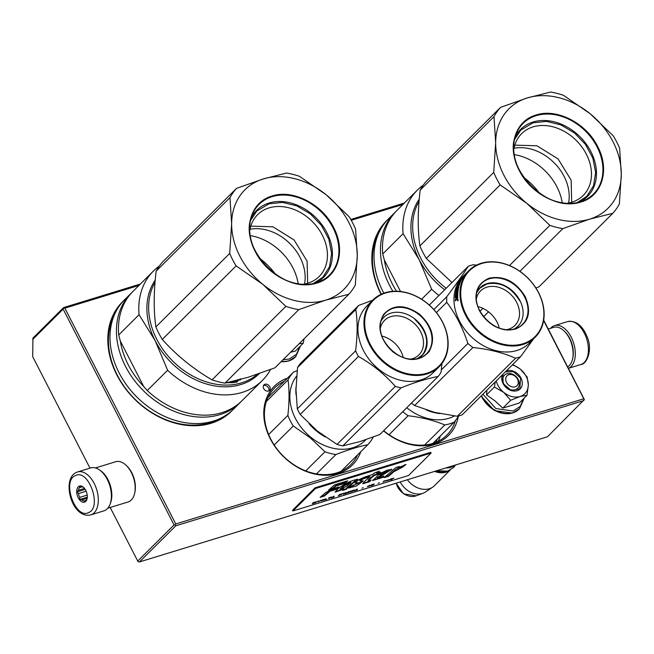 <?xml version="1.0" encoding="UTF-8"?>
<svg xmlns="http://www.w3.org/2000/svg" width="654" height="654" viewBox="0 0 654 654"><rect width="100%" height="100%" fill="white"/><g stroke="black" fill="none" stroke-linecap="round" stroke-linejoin="round"><path stroke-width="0.98" d="M110.191 507.463L137.741 561.075L138.28 561.827L139.457 561.949L547.496 436.766L584.349 399.529L543.695 320.117M140.365 284.032L63.61 307.576L32.937 338.118L32.7 356.692L89.982 468.15M404.393 203.026L350.781 219.474M139.457 561.949L175.762 525.8L583.801 400.608M175.762 525.8L175.215 525.048L174.046 524.925L137.741 561.075M32.725 339.41L63.144 309.121L174.046 524.925M63.144 309.121L63.61 307.576M138.95 285.43L64.86 308.165L63.683 308.042M402.978 204.432L351.247 220.3M64.86 308.165L175.762 523.968L583.801 398.776L584.349 399.529M583.801 398.776L543.621 320.583M175.762 523.968L175.215 525.048M263.685 388.582A3.932 3.057 45.1 0 0 269.513 390.43A3.932 3.057 45.1 0 0 269.8 386.71A3.932 3.057 45.1 0 0 263.971 384.863A3.932 3.057 45.1 0 0 263.685 388.582M383.538 430.822A55.443 43.09 45.1 0 0 458.258 416.737M287.458 378.143A55.443 43.09 45.1 0 0 270.306 438.818A55.443 43.09 45.1 0 0 318.711 474.771A55.443 43.09 45.1 0 0 360.746 451.742M123.541 300.824A77.205 59.996 45.1 0 0 116.894 375.012A77.205 59.996 45.1 0 0 232.448 410.197M387.56 219.818A77.205 59.996 45.1 0 0 380.922 294.006A77.205 59.996 45.1 0 0 381.078 294.308M268.769 390.937A3.932 3.057 45.1 0 0 268.549 387.953A3.932 3.057 45.1 0 0 263.464 385.607M455.511 420.432A54.045 41.995 -134.9 0 1 446.919 435.057A54.045 41.995 -134.9 0 1 383.694 430.675M357.656 454.816A54.045 41.995 -134.9 0 1 350.912 464.512A54.045 41.995 -134.9 0 1 270.772 439.104A54.045 41.995 45.1 0 1 274.647 387.928A54.045 41.995 45.1 0 1 284.376 381.217M114.237 315.236A75.799 58.909 45.1 0 0 117.36 375.298A75.799 58.909 45.1 0 0 217.995 419.427M378.265 234.23A75.799 58.909 45.1 0 0 381.331 294.186M515.123 386.825A7.022 5.453 45.1 0 0 517.461 379.083A7.022 5.453 45.1 0 0 508.894 374.701A7.022 5.453 -134.9 0 0 506.548 382.435A7.022 5.453 -134.9 0 0 515.123 386.825M445.938 467.921A19.653 15.271 -134.9 0 0 450.876 467.291A19.653 15.271 45.1 0 0 455.012 465.133M444.908 471.706A19.089 14.838 -134.9 0 1 435.85 471.019M434.616 471.395A19.653 15.271 -134.9 0 0 445.987 472.155A19.653 15.271 45.1 0 0 449.772 470.275M407.393 479.75A19.653 15.271 -134.9 0 0 429.343 488.734A19.653 15.271 45.1 0 0 432.678 487.165A19.653 15.271 45.1 0 0 434.485 485.685L450.165 470.071M400.256 481.941A17.928 13.93 -134.9 0 0 422.312 493.484A17.928 13.93 45.1 0 0 423.024 493.239A17.928 13.93 45.1 0 0 425.362 492.045L432.678 487.165M299.908 346.555L296.393 354.403L289.297 359.005L283.051 359.757M290.605 352.236L295.404 351.034L303.252 343.219L299.131 343.742M304.053 338.846L303.252 343.219M496.223 380.939A18.247 14.184 45.1 0 0 497.825 385.108A18.247 14.184 45.1 0 0 503.768 392.408L494.375 387.037L495.282 381.887M503.801 383.963A9.262 7.202 -134.9 0 1 504.471 375.192A9.262 7.202 -134.9 0 1 518.205 379.549A9.262 7.202 -134.9 0 1 517.543 388.321A9.262 7.202 -134.9 0 1 503.801 383.963M523.691 398.597L520.175 406.453L513.079 411.047L495.863 408.546L482.897 394.207M506.098 371.112A11.51 8.943 -134.9 0 1 520.952 378.012A11.51 8.943 -134.9 0 1 517.118 390.7A11.51 8.943 -134.9 0 1 503.057 383.506A11.51 8.943 -134.9 0 1 502.386 374.807M486.862 390.258L486.527 394.853L494.955 400.877L502.812 408.104L519.186 403.077L527.034 395.261L520.11 396.52C514.649 397.967 509.204 396.594 503.768 392.408L510.66 400.289L520.11 396.52C525.366 394.681 528.105 390.798 528.342 384.871A18.247 14.184 45.1 0 0 520.412 369.248L520.069 368.97A18.247 14.184 -134.9 0 0 512.254 364.981M502.812 408.104L510.66 400.289M486.527 394.853L494.375 387.037M512.703 364.531L519.513 368.545M520.412 369.248L527.124 376.99L528.342 384.871L527.034 395.261M505.338 371.864L513.594 371.701L520.609 378.208L519.807 388.844L511.158 390.43L503.155 383.563L502.893 374.301M95.451 467.937L115.758 461.708A21.059 12.262 72.9 0 1 126.018 465.215L126.835 465.991A19.653 11.445 72.9 0 1 131.789 472.777A19.653 11.445 72.9 0 1 134.879 492.209L134.642 493.312A21.059 12.262 72.9 0 1 128.11 501.97L107.804 508.199M126.018 465.215A21.059 12.262 72.9 0 1 131.323 472.49A21.059 12.262 72.9 0 1 134.642 493.312M100.046 470.316A21.059 12.262 72.9 0 1 107.975 479.652A21.059 12.262 72.9 0 1 110.273 503.654M567.713 366.853A21.059 12.262 -107.1 0 0 572.577 358.948L572.814 357.852A19.653 11.445 -107.1 0 0 569.724 338.412A19.653 11.445 -107.1 0 0 564.77 331.627L563.952 330.85A21.059 12.262 -107.1 0 0 553.693 327.352L548.265 329.011M572.577 358.948A21.059 12.262 -107.1 0 0 569.258 338.126A21.059 12.262 -107.1 0 0 563.952 330.85M104.714 510.561A22.457 13.08 72.9 0 1 103.863 510.872L90.775 514.894A22.457 13.08 72.9 0 0 91.617 514.575A22.457 13.08 72.9 0 0 96.449 488.849A22.457 13.08 72.9 0 0 77.597 471.951L90.693 467.929A22.457 13.08 -107.1 0 1 109.545 484.835A22.457 13.08 -107.1 0 1 104.714 510.561M88.503 512.605C75.341 519.734 61.533 480.42 75.496 475.581C88.666 468.444 102.474 507.757 88.503 512.605M79.216 486.159A8.42 4.905 72.9 0 1 83.638 487.443A8.42 4.905 72.9 0 1 87.088 498.683A8.42 4.905 72.9 0 1 84.791 502.027A8.42 4.905 72.9 0 1 77.499 496.075A8.42 4.905 72.9 0 1 79.216 486.159M87.178 498.217A7.3 4.251 -107.1 0 1 86.165 500.073L84.93 501.651L84.268 500.907A7.3 4.251 72.9 0 1 81.75 499.844L79.837 499.493L79.78 497.367A7.3 4.251 72.9 0 1 78.455 493.59L77.156 491.857L78.39 490.279A7.3 4.251 72.9 0 1 79.584 487.573L79.567 486.38L81.48 486.731A7.3 4.251 -107.1 0 1 83.974 487.778M84.268 500.907L85.936 500.4M81.75 499.844L87.178 498.176M79.78 497.367L87.211 495.086M78.455 493.59L86.173 491.228M78.39 490.279L84.513 488.399M79.584 487.573L82.093 486.797M79.837 499.493L87.284 497.204M77.156 491.857L85.208 489.38M568.457 368.3A22.457 13.08 72.9 0 0 573.174 341.699A22.457 13.08 -107.1 0 0 554.592 325.602A22.457 13.08 -107.1 0 0 550.652 328.283M257.472 374.243A69.479 53.996 -134.9 0 1 241.669 382.827A69.479 53.996 -134.9 0 1 156.821 339.385A69.479 53.996 -134.9 0 1 155.031 282.373M316.822 283.076C296.197 290.098 266.693 274.982 255.281 251.561C242.781 228.467 250.842 201.833 272.08 196.012C292.706 188.99 322.218 204.097 333.63 227.518C346.121 250.621 338.069 277.247 316.822 283.076M229.963 197.631L231.639 223.725L229.693 253.417A77.205 59.996 -134.9 0 0 236.119 265.916L262.785 284.343L285.847 306.366A77.205 59.996 -134.9 0 0 298.804 309.628L325.61 300.161A70.182 54.544 45.1 0 0 357.272 255.354A70.182 54.544 45.1 0 0 326.117 194.737A70.182 54.544 45.1 0 0 263.3 178.926L286.493 173.048A77.205 59.996 45.1 0 1 299.45 176.31L326.117 194.737L349.179 216.76A77.205 59.996 45.1 0 1 355.604 229.26L357.272 255.354L355.326 285.046A77.205 59.996 45.1 0 1 348.795 294.284L325.61 300.161A70.182 54.544 -134.9 0 1 262.785 284.343A70.182 54.544 -134.9 0 1 231.639 223.725A70.182 54.544 -134.9 0 1 263.3 178.926L236.495 188.393L162.674 261.902A77.205 59.996 -134.9 0 0 156.143 271.148L229.963 197.631A77.205 59.996 -134.9 0 1 236.495 188.393M251.054 218.232A47.341 36.788 -134.9 0 1 269.056 203.018A47.341 36.788 45.1 0 1 325.455 230.044A47.341 36.788 45.1 0 1 315.58 283.027M298.804 309.628L224.976 383.138A77.205 59.996 -134.9 0 1 212.019 379.876C193.053 368.774 176.482 355.294 162.29 339.434A77.205 59.996 -134.9 0 1 155.865 326.926C153.567 310.715 153.657 292.117 156.143 271.148M348.795 294.284L274.974 367.801L248.168 377.268L224.976 383.138M229.693 253.417L155.865 326.926M236.119 265.916L162.29 339.434M285.847 306.366L212.019 379.876M249.714 230.993A43.614 33.894 -134.9 0 1 257.635 214.651A43.614 33.894 -134.9 0 1 269.056 207.89A43.614 33.894 45.1 0 1 317.926 228.066A43.614 33.894 45.1 0 1 319.185 276.462A43.614 33.894 45.1 0 1 307.772 283.223A43.614 33.894 -134.9 0 1 302.818 284.31M304.535 284.032A43.614 33.894 45.1 0 0 290.147 243.828A43.614 33.894 45.1 0 0 250.008 229.268M239.544 379.925L240.729 379.712L239.47 380.08M238.89 379.761L236.797 382.165L235.914 382.288L236.797 381.405L235.734 381.372L234.287 382.484A69.479 53.996 -134.9 0 1 230.568 382.737L230.486 382.459M237.843 380.366L237.713 380.947M236.797 381.405L236.478 380.873M231.107 381.838L230.388 382.557M229.971 382.091L229.292 382.77L228.385 382.778L228.818 382.345M228.083 382.5L227.437 382.77A69.479 53.996 -134.9 0 1 226.873 382.753M218.706 381.854L217.839 381.634M234.32 381.086L233.862 381.544A69.479 53.996 -134.9 0 1 232.211 381.642L231.745 382.247L231.549 381.74M235.718 380.742L234.255 382.067A69.479 53.996 -134.9 0 1 231.745 382.247M215.518 380.988L214.986 380.832M236.797 382.165L236.584 381.617M235.734 381.372L235.571 380.89M231.573 381.928A68.637 53.342 -134.9 0 1 230.985 381.961M229.292 382.77L229.162 382.271M298.191 283.795A49.835 38.725 45.1 0 0 250.212 235.612M240.304 378.821L240.607 379.565L240.1 379.606M240.378 379.811L239.969 379.884M240.157 379.835L239.593 379.876M240.116 379.639L239.675 380.08M237.451 380.751A69.479 53.996 -134.9 0 1 236.2 380.906L236.102 380.644M237.745 380.227L237.77 380.309A69.479 53.996 -134.9 0 1 237.075 380.399M240.37 379.663L240.083 378.919M275.473 274.288A55.729 43.311 45.1 0 0 259.622 258.371M271.157 270.985A61.198 47.562 45.1 0 0 262.916 262.704M167.62 370.254L147.264 390.52A77.205 59.996 45.1 0 0 242.013 400.706L262.368 380.44A77.205 59.996 45.1 0 1 167.62 370.254L155.145 340.677A70.182 54.544 45.1 0 0 259.27 373.622M139.065 314.697L118.709 334.962A77.205 59.996 -134.9 0 1 133.064 291.3L153.42 271.034A77.205 59.996 -134.9 0 0 139.065 314.697L155.145 340.677A70.182 54.544 -134.9 0 1 155.227 280.125M262.368 380.44A77.205 59.996 45.1 0 0 270.543 369.502M153.42 271.034A77.205 59.996 -134.9 0 1 159.331 266.039M147.264 390.52L143.667 386.465L120.303 341.004L118.709 334.962M143.667 386.465A74.957 58.255 -134.9 0 1 128.274 364.875A74.957 58.255 -134.9 0 1 120.303 341.004M240.01 402.701L233.568 409.126A77.205 59.996 45.1 0 1 119.085 372.829A77.205 59.996 -134.9 0 1 124.612 299.712L131.062 293.294A77.205 59.996 -134.9 0 0 125.527 366.404A77.205 59.996 45.1 0 0 240.01 402.701A77.205 59.996 45.1 0 0 240.999 401.695M131.062 293.294A77.205 59.996 -134.9 0 1 132.075 292.305M250.457 220.643L256.826 211.046L269.056 203.795L282.528 202.405L296.851 205.904L310.348 213.891L321.441 225.426L328.823 239.16L331.627 253.474L329.534 266.701L322.79 277.288L313.16 283.615M250.793 226.145L272.906 226.791L294.055 239.936L307.11 261.142L307.658 283.256M446.191 288.267A69.479 53.996 -134.9 0 1 420.849 258.379A69.479 53.996 -134.9 0 1 419.059 201.367M580.85 202.07C560.225 209.092 530.721 193.976 519.309 170.555C506.809 147.461 514.87 120.827 536.108 115.006C556.734 107.984 586.237 123.091 597.658 146.512C610.149 169.615 602.097 196.241 580.85 202.07M493.991 116.625L495.658 142.719L493.721 172.411A77.205 59.996 -134.9 0 0 500.146 184.918L526.813 203.337L549.867 225.36A77.205 59.996 -134.9 0 0 562.832 228.622L589.63 219.155A70.182 54.544 45.1 0 0 621.3 174.348A70.182 54.544 45.1 0 0 590.145 113.731A70.182 54.544 45.1 0 0 527.328 97.92L550.521 92.05A77.205 59.996 45.1 0 1 563.478 95.312L590.145 113.731L613.199 135.754A77.205 59.996 45.1 0 1 619.632 148.254L621.3 174.348L619.354 204.04A77.205 59.996 45.1 0 1 612.823 213.286L589.63 219.155A70.182 54.544 -134.9 0 1 526.813 203.337A70.182 54.544 -134.9 0 1 495.658 142.719A70.182 54.544 -134.9 0 1 527.328 97.92L500.523 107.387L426.694 180.896A77.205 59.996 -134.9 0 0 420.162 190.142L493.991 116.625A77.205 59.996 -134.9 0 1 500.523 107.387M515.082 137.226A47.341 36.788 -134.9 0 1 533.084 122.012A47.341 36.788 45.1 0 1 589.483 149.038A47.341 36.788 45.1 0 1 579.607 202.021M562.832 228.622L519.93 271.345M612.823 213.286L539.002 286.795L535.904 287.989M493.721 172.411L419.893 245.92C417.595 229.709 417.685 211.111 420.162 190.142M500.146 184.918L426.318 258.428A77.205 59.996 -134.9 0 1 419.893 245.92M451.963 282.52L426.318 258.428M549.867 225.36L509.507 265.549M513.742 149.987A43.614 33.894 -134.9 0 1 521.663 133.645A43.614 33.894 -134.9 0 1 533.075 126.884A43.614 33.894 45.1 0 1 581.954 147.068A43.614 33.894 45.1 0 1 583.213 195.456A43.614 33.894 45.1 0 1 571.792 202.217A43.614 33.894 -134.9 0 1 566.838 203.304M568.563 203.026A43.614 33.894 45.1 0 0 554.175 162.821A43.614 33.894 45.1 0 0 514.036 148.262M562.219 202.789A49.835 38.725 45.1 0 0 514.24 154.606M539.501 193.282A55.729 43.311 45.1 0 0 523.65 177.365M535.185 189.979A61.198 47.562 45.1 0 0 526.936 181.698M438.94 295.485A77.205 59.996 45.1 0 1 431.64 289.248L419.173 259.671A70.182 54.544 45.1 0 0 444.671 289.779M403.093 233.691L382.737 253.956A77.205 59.996 -134.9 0 1 397.092 210.294L417.44 190.028A77.205 59.996 -134.9 0 0 403.093 233.691L419.173 259.671A70.182 54.544 -134.9 0 1 419.255 199.118M417.44 190.028A77.205 59.996 -134.9 0 1 423.359 185.033M400.526 291.504L384.331 259.998L382.737 253.956M431.64 289.248L421.601 299.254M396.537 291.218A74.957 58.255 -134.9 0 1 392.302 283.869A74.957 58.255 -134.9 0 1 384.331 259.998M383.824 293.18A77.205 59.996 45.1 0 1 383.113 291.823A77.205 59.996 -134.9 0 1 388.639 218.706L395.09 212.288A77.205 59.996 -134.9 0 0 389.555 285.406A77.205 59.996 45.1 0 0 392.874 291.308M395.09 212.288A77.205 59.996 -134.9 0 1 396.103 211.299M514.485 139.637L520.854 130.04L533.084 122.788L546.556 121.399L560.879 124.898L574.375 132.885L585.469 144.42L592.851 158.154L595.655 172.468L593.562 185.695L586.818 196.282L577.188 202.609M514.821 145.147L536.934 145.785L558.083 158.93L571.138 180.136L571.686 202.25M296.009 387.299A47.023 36.542 45.1 0 0 296.049 394.754M309.048 423.71A47.023 36.542 45.1 0 0 316.724 431.182A47.023 36.542 45.1 0 0 325.177 436.913M266.399 401.433L288.038 379.884C289.411 390.299 289.354 402.145 287.858 415.421A51.936 40.36 45.1 0 0 293.294 425.991L310.217 437.796L324.973 451.751L305.737 470.905M267.895 397.624L293.556 372.069A51.936 40.36 45.1 0 0 288.038 379.884M296.622 376.197A47.023 36.542 45.1 0 0 310.715 437.166A47.023 36.542 -134.9 0 0 365.112 440.469L365.905 439.676M274.206 444.998L293.294 425.991M373.23 437.06A51.936 40.36 -134.9 0 1 367.769 444.736L341.175 471.223M316.438 473.913L335.927 454.514C347.977 449.821 358.588 446.568 367.769 444.736M335.927 454.514A51.936 40.36 -134.9 0 1 324.973 451.751M297.161 370.704L293.556 372.069M268.655 434.542L287.858 415.421M372.641 300.243L358.711 305.41L300.439 363.436A53.342 41.455 -134.9 0 0 298.903 365.439A53.342 41.455 -134.9 0 0 297.521 367.564L295.976 389.661L297.317 408.881A53.342 41.455 45.1 0 0 300.186 414.464L317.157 430.88L337.014 444.418A53.342 41.455 45.1 0 0 342.802 445.873L359.872 441.63L379.835 434.518L438.106 376.491A53.342 41.455 45.1 0 0 439.643 374.489A53.342 41.455 -134.9 0 0 441.025 372.363L441.941 363.534M410.72 359.136A24.361 18.933 45.1 0 0 418.912 354.909A24.361 18.933 45.1 0 0 420.555 352.964A24.361 18.933 -134.9 0 0 413.957 323.158A24.361 18.933 -134.9 0 0 384.536 320.386A24.361 18.933 -134.9 0 0 382.892 322.332A24.361 18.933 45.1 0 0 380.276 328.561M417.947 358.555A27.027 21.002 45.1 0 0 423.808 353.454A27.027 21.002 -134.9 0 0 415.11 319.209A27.027 21.002 -134.9 0 0 382.026 319.471A27.027 21.002 45.1 0 0 380.881 321.335M381.862 336.05A24.361 18.933 -134.9 0 1 403.24 357.509M429.089 351.639C419.664 361.964 407.63 362.063 392.997 351.926C379.933 339.549 376.769 327.09 383.497 314.558C392.931 304.224 404.957 304.126 419.59 314.263C432.654 326.64 435.817 339.099 429.089 351.639M370.377 303.881A46.459 36.109 -134.9 0 1 427.258 303.44A46.459 36.109 -134.9 0 1 442.21 362.308A46.459 36.109 45.1 0 1 385.329 362.757A46.459 36.109 45.1 0 1 370.377 303.881M297.317 408.881L355.588 350.855A53.342 41.455 45.1 0 0 358.457 356.438C372.649 364.523 384.92 374.505 395.294 386.391A53.342 41.455 45.1 0 0 401.074 387.847C415.331 382.157 427.675 378.372 438.106 376.491M297.521 367.564L355.792 309.538C357.632 321.408 357.566 335.183 355.588 350.855M300.186 414.464L358.457 356.438M337.014 444.418L395.294 386.391M342.802 445.873L401.074 387.847M358.711 305.41A53.342 41.455 -134.9 0 0 357.174 307.413A53.342 41.455 45.1 0 0 355.792 309.538M439.226 366.665L433.218 372.649A47.023 36.542 45.1 0 1 376.426 367.295A47.023 36.542 45.1 0 1 363.681 309.767A47.023 36.542 -134.9 0 1 366.853 306.007L372.862 300.022A47.023 36.542 -134.9 0 1 429.653 305.377A47.023 36.542 -134.9 0 1 442.398 362.913A47.023 36.542 45.1 0 1 439.226 366.665A47.023 36.542 45.1 0 1 382.435 361.31A47.023 36.542 45.1 0 1 369.69 303.783A47.023 36.542 -134.9 0 1 372.862 300.022M414.889 319.471C426.751 330.711 429.621 342.026 423.506 353.405L421.699 355.547L417.162 358.735M432.858 443.412L454.326 422.034L458.904 415.854M424.667 445.006L444.81 424.953A51.936 40.36 45.1 0 0 454.326 422.034M426.514 410.05A47.023 36.542 45.1 0 0 440.011 413.606M406.739 407.72A47.023 36.542 45.1 0 0 454.456 415.952M402.75 411.701A51.936 40.36 45.1 0 0 408.137 415.723C421.797 417.366 434.019 420.448 444.81 424.953M389.048 434.722L408.137 415.723M476.529 265.115L473.3 264.739A53.342 41.455 45.1 0 0 470.741 265.426A53.342 41.455 -134.9 0 0 468.272 266.276C463.016 274.517 455.854 284.654 446.78 296.695A53.342 41.455 -134.9 0 0 446.747 302.295C455.707 314.116 462.762 327.826 467.896 343.448L441.311 369.927M515.54 358.245A53.342 41.455 -134.9 0 0 518.099 357.558A53.342 41.455 45.1 0 0 520.568 356.708L462.288 414.734A53.342 41.455 -134.9 0 1 459.819 415.584A53.342 41.455 -134.9 0 1 457.269 416.271L515.54 358.245C503.237 352.768 489.02 349.187 472.899 347.511A53.342 41.455 -134.9 0 1 467.896 343.448M411.44 403.044A53.342 41.455 -134.9 0 0 414.62 405.537L434.501 412.347L457.269 416.271M506.727 329.681A24.361 18.933 -134.9 0 0 508.55 329.224A24.361 18.933 45.1 0 0 514.919 325.447A24.361 18.933 45.1 0 0 514.216 298.42A24.361 18.933 45.1 0 0 486.919 287.155A24.361 18.933 -134.9 0 0 480.551 290.932A24.361 18.933 -134.9 0 0 476.284 299.107M513.962 329.101A27.027 21.002 45.1 0 0 518.957 298.804A27.027 21.002 45.1 0 0 486.928 283.664A27.027 21.002 -134.9 0 0 476.889 291.872M499.247 328.055A24.361 18.933 45.1 0 0 477.878 306.595M489.217 278.171C503.907 275.408 515.908 281.555 525.219 296.597C531.816 312.489 528.538 323.321 515.393 329.109C500.702 331.872 488.701 325.725 479.39 310.683C472.793 294.791 476.071 283.959 489.217 278.171M522.93 343.767A46.459 36.109 -134.9 0 1 466.196 314.721A46.459 36.109 -134.9 0 1 481.679 263.513A46.459 36.109 45.1 0 1 538.414 292.559A46.459 36.109 45.1 0 1 522.93 343.767M520.568 356.708L533.656 338.78M483.584 316.732L488.522 311.819M479.971 311.296L482.905 308.369M436.414 312.587L446.747 302.295M414.62 405.537L472.899 347.511M535.234 337.211L529.225 343.195A47.023 36.542 45.1 0 1 516.913 350.487A47.023 36.542 -134.9 0 1 464.226 328.725A47.023 36.542 -134.9 0 1 462.869 276.552L468.877 270.568A47.023 36.542 -134.9 0 1 481.18 263.276A47.023 36.542 45.1 0 1 533.877 285.03A47.023 36.542 45.1 0 1 535.234 337.211A47.023 36.542 45.1 0 1 522.93 344.503A47.023 36.542 -134.9 0 1 470.234 322.741A47.023 36.542 -134.9 0 1 468.877 270.568M433.847 309.563L446.78 296.695M429.31 305.075L468.272 266.276M460.645 279.994A47.023 36.542 -134.9 0 1 463.212 276.38L463.302 276.462M463.612 276.086L464.937 274.639L463.882 275.972A47.023 36.542 -134.9 0 0 461.52 279.699L461.144 279.765A47.023 36.542 -134.9 0 1 463.612 276.086L463.727 276.184M458.838 286.615L458.838 286.615A47.023 36.542 -134.9 0 0 457.735 294.496L457.269 294.962A47.023 36.542 -134.9 0 1 457.383 292.992L456.925 293.311A47.023 36.542 -134.9 0 0 456.819 294.97L456.361 295.436A47.023 36.542 -134.9 0 1 456.467 293.769L455.838 294.529A47.023 36.542 -134.9 0 0 455.715 297.088L457.718 295.248A47.023 36.542 -134.9 0 0 457.767 297.905L456.909 299.189L456.582 298.878L457.408 299.287M456.909 299.189L456.582 298.878L455.331 300.766A47.023 36.542 -134.9 0 1 455.274 299.802L455.83 300.856M456.582 299.009L456.32 297.39L456.794 297.505M456.664 299.025L456.827 297.513M456.32 297.39L455.241 298.069A47.023 36.542 -134.9 0 1 455.446 294.275L455.674 293.711L455.944 294.447M455.748 297.962A46.459 36.109 -134.9 0 1 455.764 297.186M455.674 293.711L457.98 291.177M457.964 291.357L457.498 291.815M457.596 291.03L455.593 293.025L455.724 292.158L456.222 292.354L458.07 290.515M455.724 292.158L458.094 290.311M457.726 290.163A47.023 36.542 -134.9 0 1 458.217 287.711L458.544 287.866M456.091 291.341L457.424 289.722A47.023 36.542 -134.9 0 1 457.751 288.177L458.217 287.711M456.476 290.956A46.459 36.109 -134.9 0 1 456.639 290.212M455.887 291.259A47.023 36.542 -134.9 0 1 456.729 287.801L457.015 287.948M458.519 285.471L458.266 285.332A47.023 36.542 -134.9 0 0 457.914 286.387L458.225 286.55M457.645 286.656L457.955 285.888M458.266 285.332L457.792 285.798M460.514 281.76L460.318 281.653A47.023 36.542 -134.9 0 0 459.484 283.623L459.721 283.762M459.639 282.577L459.443 282.446A47.023 36.542 -134.9 0 0 458.675 284.228L459.141 283.771A47.023 36.542 -134.9 0 1 459.909 281.988L460.318 281.653M459.615 284.049L459.157 284.506M458.797 284.302L458.724 284.874A47.023 36.542 -134.9 0 0 458.372 285.929L458.691 286.092M461.078 280.558L458.961 282.929M457.432 289.681L456.476 290.139A47.023 36.542 -134.9 0 1 457.056 287.809L459.198 285.34A47.023 36.542 -134.9 0 1 461.045 280.631M456.557 290.172L456.974 290.36A46.459 36.109 -134.9 0 1 457.146 289.558M457.089 289.534A47.023 36.542 -134.9 0 1 457.448 287.997L457.767 288.144M457.448 287.997L458.855 286.517M456.467 293.769L456.884 293.908M455.789 297.169L457.71 295.878M458.372 285.929L459.149 285.479M458.879 285.34L459.402 284.678M457.277 297.652L457.71 297.987L457.277 297.652A47.023 36.542 -134.9 0 1 457.252 296.466L457.718 296.581M457.252 296.466L456.786 296.924A47.023 36.542 -134.9 0 0 456.819 298.273L457.318 298.371A46.459 36.109 -134.9 0 1 457.301 297.905M458.683 287.237L457.939 288.234M458.822 286.681L457.538 288.054M456.091 293.213L456.222 292.354M457.874 292.199L456.173 293.891M456.574 299.115L455.781 299.908M457.653 300.603L457.53 299.279L457.498 300.668M458.152 300.677L458.029 299.36M456.157 298.927L455.274 299.802M456.729 287.801L457.914 286.387M459.484 283.623L457.473 285.618M459.443 282.446L458.372 283.525L458.732 282.773M460.293 280.084L459.844 281.441L461.005 279.928A47.023 36.542 -134.9 0 1 463.465 276.25L463.212 276.38M457.399 300.464L457.784 299.442L457.726 300.513M476.709 292.665L479.922 288.136L486.928 283.983C500.277 281.473 511.175 287.057 519.636 300.726M391.444 478.859L391.713 479.292L390.969 479.758M391.027 479.864L393.831 478.123L391.394 478.875L391.713 479.292M312.244 503.744L315.138 502.852L316.029 501.871L313.495 502.501L312.244 503.744M317.002 501.422L315.751 502.664L317.002 501.422M318.073 501.095L318.04 501.97L321.122 500.155L318.506 501.716L318.531 500.956L318.073 501.095M323.558 499.411L320.844 500.907L323.485 500.163L324.409 499.354L323.558 499.411M325.847 498.708L324.139 500.097L326.886 499.255L324.752 499.795L325.847 498.708M333.589 497.195L334.08 496.182L330.998 497.988L333.589 497.195M341.323 494.694L342.206 493.819L339.573 494.498L338.314 495.748L341.265 494.579M343.039 493.557L343.914 493.165L343.039 493.557M345.745 492.601L343.276 494.228L346.326 493.288L346.358 492.413L345.745 492.601M349.53 492.249L350.822 491.179L348.181 491.857L346.931 493.1L349.481 492.16M353.185 491.129L354.476 490.05L351.844 490.729L350.593 491.98L353.144 491.04M362.022 488.162L363.223 487.696L362.022 488.162M384.241 480.788L382.991 482.039L384.241 480.788M388.124 480.445L389.432 479.57L387.193 480.273L389.024 479.709L386.816 480.641L388.092 480.379M331.504 497.065L328.741 497.817L329.829 497.58L328.709 498.691L331.464 496.983M357.297 489.92L357.329 489.045L354.247 490.86L357.297 489.92L357.198 489.086M384.879 481.311L386.743 480.298L384.912 480.862L385.419 480.78L384.928 481.369M369.992 485.897L367.761 486.494L370.066 485.145L367.278 486.658L369.951 485.816M370.949 485.734L373.385 484.982L374.276 484.001L371.742 484.63L370.843 485.521M378.11 483.224L379.312 482.766L378.11 483.224M389.547 480.028L391.182 478.663L389.547 480.028M393.757 471.755L402.553 467.169L406.044 464.487L397.975 467.863L399.267 466.482L395.817 467.618L384.209 477.624L388.525 476.3L393.757 471.755L393.512 471.272C396.226 468.91 399.161 467.373 402.308 466.678L404.908 464.683M383.596 477.158L383.955 475.981L377.481 478.123L391.869 469.335L387.037 470.193L380.08 473.57L372.641 480.543L383.596 477.158L383.489 476.21M363.444 478.769L369.951 476.774L364.482 481.516L362.798 483.723L369.396 481.826L371.137 480.093C368.48 481.319 367.687 481.36 368.75 480.2L374.284 475.442L378.061 474.281L380.702 472.074L376.769 473.275L379.214 471.166L374.194 473.128L372.518 474.583L365.48 476.741L358.85 479.635L355.065 482.995L358.318 483.306L351.476 485.963L348.451 488.072L356.316 486.053L363.256 481.017L359.888 480.755L363.444 478.769L363.199 478.278L369.698 476.284L369.951 476.774M368.504 479.717L368.088 481.058L368.504 479.717L374.031 474.951L377.808 473.798L379.394 472.474M347.487 487.99L357.713 479.202C350.544 480.739 343.906 483.976 337.799 488.93L335.2 492.143L343.783 489.127L342.582 490.41L346.154 489.315L347.487 487.99L347.233 487.5L356.414 479.603M338.813 486.977L332.821 488.816L325.659 492.593L320.149 497.351L324.466 496.018L329.984 491.268L335.821 489.478L338.813 486.977M334.644 484.835L328.529 490.108L332.845 488.783L336.131 485.963L344.642 483.355L347.634 480.854L334.644 484.835M408.562 475.491L431.092 453.05L315.441 488.53L292.91 510.97L408.562 475.491M315.138 502.852L314.975 502.403M314.574 502.746L315.015 502.615M318.506 501.716L318.392 500.997M323.836 499.337L321.58 500.751L324.163 499.28M334.047 497.056L333.949 496.223M341.674 493.868L341.151 494.653L338.936 495.446L342.009 493.803M346.326 493.288L346.219 492.454M350.291 491.228L349.767 492.012L347.552 492.805L350.618 491.162M353.945 490.099L353.43 490.892L351.206 491.677L354.28 490.042M388.836 479.881L387.037 480.518M373.385 484.982L373.221 484.532M372.813 484.876L373.262 484.745M402.553 467.169L402.308 466.678M388.525 476.3L388.28 475.818L393.512 471.272M385.222 476.75L388.28 475.818M397.975 467.863L398.253 466.817M377.481 478.123L377.235 477.641L391.623 469.155M372.633 480.216L383.35 476.676M349.04 487.655L362.986 480.837M359.888 480.755L359.635 480.273L363.199 478.278M356.168 483.2L355.923 482.717L358.073 482.824L358.318 483.306M355.089 482.693L355.923 482.717M376.769 473.275L376.524 472.793L377.726 471.747M378.061 474.281L377.808 473.798M374.284 475.442L374.031 474.951M369.396 481.826L369.142 481.336L369.829 480.665M362.782 483.38L369.142 481.336M346.154 489.315L345.909 488.824L347.233 487.5M343.317 489.617L345.909 488.824M343.783 489.127L343.53 488.636L335.183 491.841M335.821 489.478L335.567 488.988L337.505 487.377M329.984 491.268L329.73 490.778L335.567 488.988M324.466 496.018L324.221 495.536L329.73 490.778M321.155 496.476L324.221 495.536M344.642 483.355L344.388 482.873L346.318 481.254M336.131 485.963L335.886 485.481L344.388 482.873M332.845 488.783L332.6 488.301L335.886 485.481M329.542 489.241L332.6 488.301M315.441 488.53L315.073 487.802L430.716 452.323L431.092 453.05M315.073 487.802L292.534 510.243L292.91 510.97M379.917 474.796L380.17 475.278L387.356 471.485C385.942 473.006 383.546 474.273 380.17 475.278L379.917 474.796L387.16 471.101M340.227 489.601L339.974 489.118L344.012 485.342L350.675 482.178L350.928 482.668L346.906 486.135L340.227 489.601L344.176 485.889L350.928 482.668M313.822 502.493L315.571 502.01L313.781 502.411M332.265 497.31L333.671 496.378L333.638 496.885L332.207 497.195M344.535 493.541L345.941 492.617L345.909 493.124L344.478 493.435M388.018 480.183L388.86 479.93M355.514 490.173L356.921 489.249L356.888 489.756L355.457 490.067M372.069 484.622L373.818 484.14L372.028 484.54M437.444 438.85A52.639 40.908 -134.9 0 1 435.744 442.39M440.314 435.989A54.045 41.995 -134.9 0 1 438.172 441.295M342.631 469.768A54.045 41.995 -134.9 0 1 342.165 470.757M269.35 396.177A54.045 41.995 45.1 0 0 268.369 396.643M423.024 493.239L416.148 495.822A14.723 11.445 -134.9 0 1 415.56 496.026A14.723 11.445 -134.9 0 1 396.226 483.175M295.551 356.88A25.13 19.53 -134.9 0 1 295.436 356.994A25.13 19.53 -134.9 0 1 288.864 360.885A25.13 19.53 -134.9 0 1 281.195 361.605M300.521 345.941L295.665 356.765A25.13 19.53 -134.9 0 1 289.084 360.665A25.13 19.53 -134.9 0 1 281.424 361.376M519.333 408.922A25.13 19.53 -134.9 0 1 519.219 409.036A25.13 19.53 -134.9 0 1 512.646 412.936A25.13 19.53 -134.9 0 1 481.287 395.817M524.304 397.984L519.448 408.815A25.13 19.53 -134.9 0 1 512.867 412.707A25.13 19.53 -134.9 0 1 481.507 395.596M76.755 472.262A22.457 13.08 72.9 0 1 77.597 471.951L76.551 472.343C61.01 478.581 71.703 519.39 90.775 514.894M567.68 321.588C576.092 320.313 582.665 325.594 587.415 337.423C592.728 350.111 586.785 364.36 580.858 364.531A22.457 13.08 -107.1 0 0 586.262 337.685A22.457 13.08 -107.1 0 0 567.68 321.588L554.592 325.602M318.384 282.111L316.413 282.781A49.859 38.749 -134.9 0 1 265.908 266.137A49.859 38.749 -134.9 0 1 251.986 215.428A49.859 38.749 -134.9 0 1 272.138 196.658A49.859 38.749 -134.9 0 1 332.436 226.717A49.859 38.749 -134.9 0 1 318.384 282.111A49.859 38.749 -134.9 0 1 316.397 282.79C283.346 295.428 237.279 247.253 251.986 215.428M238.375 380.587L238.187 380.113M234.851 382.247L234.688 381.772M580.425 201.784A49.859 38.749 -134.9 0 1 529.936 185.131A49.859 38.749 -134.9 0 1 516.006 134.43A49.859 38.749 -134.9 0 1 536.166 115.66A49.859 38.749 -134.9 0 1 596.464 145.711A49.859 38.749 -134.9 0 1 582.412 201.105A49.859 38.749 -134.9 0 1 580.425 201.784M383.734 315.081A28.948 22.498 -134.9 0 1 419.165 314.803A28.948 22.498 -134.9 0 1 428.484 351.476A28.948 22.498 -134.9 0 1 420.105 357.885A28.948 22.498 -134.9 0 1 390.168 349.154A28.948 22.498 -134.9 0 1 381.56 319.177A28.948 22.498 -134.9 0 1 383.734 315.081M516.12 328.431L514.976 328.823A28.948 22.498 -134.9 0 1 485.652 319.16A28.948 22.498 -134.9 0 1 477.575 289.722A28.948 22.498 -134.9 0 1 489.274 278.825A28.948 22.498 -134.9 0 1 524.271 296.278A28.948 22.498 -134.9 0 1 516.12 328.431A28.948 22.498 -134.9 0 1 514.968 328.823C495.838 336.181 469.024 308.124 477.575 289.722M456.337 298.33L456.844 298.445M455.446 294.275L455.863 294.423M351.084 484.777L350.838 484.295M416.148 495.822L403.502 493.827L396.103 483.208M455.544 464.978L453.492 467.61L447.614 471.133L436.619 470.782M295.665 356.765L288.61 361.041L281.007 361.793M519.448 408.815L512.393 413.091L494.506 410.63L481.042 396.062M580.858 364.531L568.473 368.333M237.868 381.012L237.582 380.268M236.838 381.307L236.568 380.563M231.655 382.222L231.442 381.47M240.386 379.786L240.083 379.042M237.86 380.326L237.582 379.582M70.616 430.463L74.172 437.387M582.412 201.105L580.441 201.775C547.373 214.422 501.307 166.247 516.006 134.43M420.105 357.885C401.147 366.624 372.747 338.102 381.56 319.177"/></g></svg>
